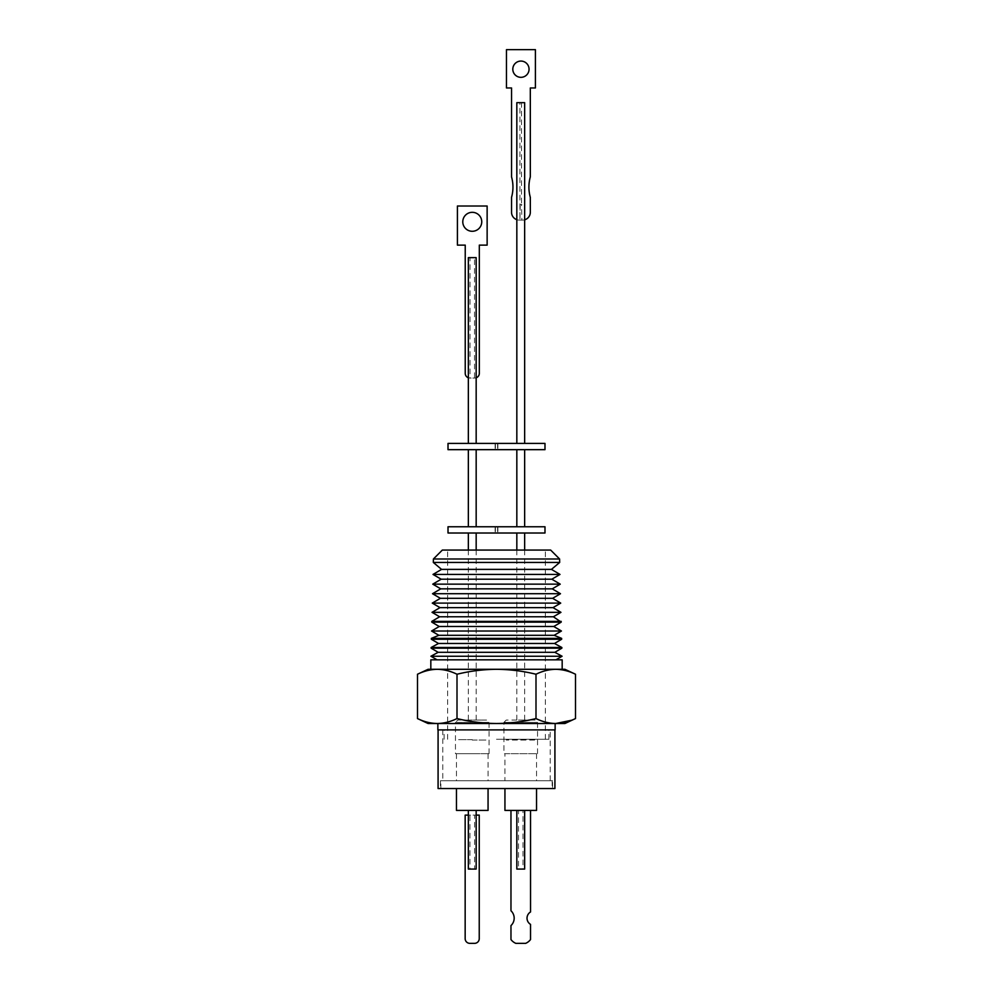 <?xml version="1.0" encoding="UTF-8"?>
<svg xmlns="http://www.w3.org/2000/svg" width="993" height="993" viewBox="0 0 993 993"><rect width="100%" height="100%" fill="white"/><g stroke="black" fill="none" stroke-linecap="round" stroke-linejoin="round"><path stroke-width="0.74" stroke-dasharray="4.96 3.72" d="M467.442 720.037L485.9 720.037L457.798 720.037L455.452 722.383L489.077 722.383L455.452 722.383L455.452 753.662L489.077 753.662L455.452 753.662M489.077 753.662L489.077 722.383L486.731 720.037L477.074 720.037M518.445 720.037L535.016 720.037L506.269 720.037L503.923 722.383L537.548 722.383L503.923 722.383L503.923 753.662L537.548 753.662L503.923 753.662M537.548 753.662L537.548 722.383L535.202 720.037L523.026 720.037M554.913 729.892L438.087 729.892L554.913 729.892M552.567 780.721L440.433 780.721L552.567 780.721L552.567 788.541L440.433 788.541L552.567 788.541M440.433 780.721L440.433 788.541M440.83 780.721L552.17 780.721L440.83 780.721L440.83 788.541L552.17 788.541L440.83 788.541M552.17 780.721L552.17 788.541M472.258 788.541L488.059 788.541L472.258 788.541M488.059 810.425L456.47 810.425M536.53 788.541L504.94 788.541L536.53 788.541M476.168 869.074L474.58 869.074L474.58 815.116L469.962 815.116L469.962 869.074L468.348 869.074M518.507 869.074L522.988 869.074L522.988 810.425L516.832 810.425L518.507 810.425L518.507 869.074L516.832 869.074M553.386 616.777L439.614 616.777M561.194 621.382L431.806 621.382M560.958 612.333L432.042 612.333M553.014 607.629L439.986 607.629M560.722 603.111L432.278 603.111M552.629 598.32L440.371 598.32M560.486 593.715L432.514 593.715M552.245 588.849L440.755 588.849M560.238 584.157L432.762 584.157M551.847 579.204L441.153 579.204M559.99 574.426L433.01 574.426M551.45 569.386L441.55 569.386M559.68 562.448L433.32 562.448M553.784 626.496L439.216 626.496M431.794 622.139L561.206 622.139M561.442 631.014L431.558 631.014M554.144 635.309L438.856 635.309M561.628 638.375L431.372 638.375M554.479 643.476L438.521 643.476M431.347 639.256L561.653 639.256M561.864 647.498L431.136 647.498M554.839 652.302L438.161 652.302M431.123 648.168L561.877 648.168M562.088 656.249L430.912 656.249M496.5 739.276L548.881 739.276L496.5 739.276M555.137 729.892L437.863 729.892M428.082 723.512L496.5 723.512C483.144 723.388 469.974 721.75 457.003 718.572C450.512 721.75 443.933 723.388 437.255 723.512C430.577 723.388 423.986 721.75 417.507 718.572M442.344 550.06L550.656 550.06M433.407 558.997L559.593 558.997M555.881 659.836L437.119 659.836L555.881 659.836M562.175 669.294L437.255 669.294C443.933 669.419 450.512 671.057 457.003 674.235L457.003 718.572M550.221 729.892L442.779 729.892L550.221 729.892L550.221 780.721L442.779 780.721L550.221 780.721M442.779 729.892L442.779 780.721M472.258 780.721L488.059 780.721L472.258 780.721M504.94 753.662L536.53 753.662L504.94 753.662L504.94 780.721L536.53 780.721L504.94 780.721M536.53 753.662L536.53 780.721M472.258 720.037L468.348 720.037L472.258 720.037M472.258 533.018L468.348 533.018L472.258 533.018M520.742 720.037L524.652 720.037L520.742 720.037M520.742 533.018L524.652 533.018L520.742 533.018M495.433 526.762L495.433 533.018M495.122 526.762L495.122 533.018M497.878 526.762L497.878 533.018M497.567 526.762L497.567 533.018M472.258 526.762L468.348 526.762L472.258 526.762M472.258 449.668L468.348 449.668L472.258 449.668M520.742 526.762L524.652 526.762L520.742 526.762M520.742 449.668L524.652 449.668L520.742 449.668M495.433 443.412L495.433 449.668M495.122 443.412L495.122 449.668M497.878 443.412L497.878 449.668M497.567 443.412L497.567 449.668M472.258 443.412L468.348 443.412L472.258 443.412M487.141 206.023L457.413 206.023L457.413 245.122L465.245 245.122L465.245 373.356A4.692 4.692 -90 0 0 469.937 378.048L474.517 378.048L474.517 257.634L476.168 257.634M520.742 443.412L524.652 443.412L520.742 443.412M516.832 102.664L519.947 102.664L519.947 220.098L520.22 204.459L521.548 204.459L521.548 102.664L524.652 102.664M511.544 212.279L511.556 212.279A7.82 7.82 -90 0 0 519.376 220.098L522.504 220.098A7.82 7.82 -90 0 0 524.652 219.801A7.82 7.82 90 0 1 522.492 220.098L521.859 220.098L521.548 204.459M521.859 220.098L520.22 220.098M520.22 204.459L521.859 204.459M472.283 231.282L472.271 231.282A9.483 9.483 -90 0 0 481.766 221.799A9.483 9.483 -90 0 0 472.271 212.316L472.271 212.316M520.94 77.33L520.94 77.33A8.13 8.13 -90 0 0 529.07 69.2A8.13 8.13 -90 0 0 520.94 61.07L520.928 61.07M535.413 87.967L530.324 87.967M511.556 212.279L511.556 197.359A38.044 38.044 -90 0 0 511.556 176.878L511.556 87.967L506.48 87.967L506.48 49.65L535.413 49.65M474.629 378.048A4.692 4.692 -90 0 0 476.168 377.787A4.692 4.692 -90 0 1 474.617 378.048L469.925 378.048A4.692 4.692 -90 0 1 468.348 377.774M487.141 245.122L479.309 245.122M519.376 220.098L519.364 220.098A7.82 7.82 90 0 1 516.832 219.676M519.947 102.664L521.548 102.664M468.348 257.634L470.024 257.634L470.024 378.048M470.024 257.634L474.517 257.634M448.017 443.412L544.983 443.412M448.017 449.668L544.983 449.668M448.017 526.762L544.983 526.762M448.017 533.018L544.983 533.018M472.258 753.662L456.47 753.662L472.258 753.662M555.745 723.512C549.067 723.388 542.488 721.75 535.997 718.572C523.026 721.75 509.856 723.388 496.5 723.512L564.918 723.512M575.493 718.572L571.596 720.248M535.997 718.572L535.997 674.235C542.488 671.057 549.067 669.419 555.745 669.294C562.423 669.419 569.014 671.057 575.493 674.235M457.003 674.235C469.974 671.057 483.144 669.419 496.5 669.294C509.856 669.419 523.026 671.057 535.997 674.235M417.507 674.235C423.986 671.057 430.577 669.419 437.255 669.294L428.082 669.294M564.918 669.294L437.255 669.294M430.825 659.836L562.175 659.836M496.5 723.512L437.863 723.512L496.5 723.512M479.247 815.116L465.171 815.116L465.171 938.658A4.692 4.692 -90 0 0 469.863 943.35L474.555 943.35M524.652 869.074L522.988 869.074M525.694 943.35L515.814 943.35A12.326 12.326 90 0 1 510.985 939.564L510.985 925.588A10.178 10.178 -90 0 0 510.985 910.767L510.973 810.425L522.988 810.425M474.58 869.074L469.962 869.074M476.168 815.116L474.58 815.116M469.962 815.116L468.348 815.116M510.973 810.425L518.507 810.425M536.53 810.425L504.94 810.425M554.913 788.541L438.087 788.541M472.258 740.058L486.806 740.058L472.258 740.058M472.258 739.673L458.108 739.673L472.258 739.673M520.742 740.058L524.652 740.058L520.742 740.058M520.742 739.673L524.652 739.673L520.742 739.673M534.892 739.673L506.194 740.058L535.277 740.058M548.881 739.276L548.881 729.892M447.632 739.276L447.632 550.06M488.059 753.662L488.059 780.721M476.168 720.037L476.168 550.06M524.652 720.037L524.652 550.06M516.832 720.037L516.832 550.06M468.348 720.037L468.348 550.06M456.47 753.662L456.47 780.721M545.368 739.276L545.368 550.06M444.119 739.276L444.119 729.892"/><path stroke-width="1.49" d="M438.087 729.892L438.087 788.541L554.913 788.541L554.913 729.892M456.47 788.541L456.47 810.425L488.059 810.425L488.059 788.541M504.94 788.541L504.94 810.425L536.53 810.425L536.53 788.541M468.348 810.425L468.348 869.074L476.168 869.074L476.168 810.425M516.832 810.425L516.832 869.074L524.652 869.074L524.652 810.425M525.682 943.35A12.326 12.326 90 0 0 530.523 939.564L530.523 924.371A7.236 7.236 -90 0 1 530.535 911.971L530.523 810.425L530.535 911.971A7.236 7.236 -90 0 0 530.523 924.371L530.523 939.564A12.326 12.326 90 0 1 525.694 943.35L515.814 943.35A12.326 12.326 90 0 1 510.973 939.564L510.973 925.588A10.178 10.178 -90 0 0 510.973 910.767L510.973 810.425M432.042 612.333L560.958 612.333L553.014 607.629L439.986 607.629L432.042 612.333L439.614 616.777L553.386 616.777L561.206 622.139L431.794 622.139L431.806 621.382L561.194 621.382M560.722 603.111L552.629 598.32L440.371 598.32L432.278 603.111L560.722 603.111L553.014 607.629M560.486 593.715L552.245 588.849L440.755 588.849L432.514 593.715L560.486 593.715L552.629 598.32M560.238 584.157L551.847 579.204L441.153 579.204L432.762 584.157L560.238 584.157L552.245 588.849M559.99 574.426L551.45 569.386L441.55 569.386L433.01 574.426L559.99 574.426L551.847 579.204M496.5 562.448L559.68 562.448L559.593 558.997L433.407 558.997L433.32 562.448L496.5 562.448M438.856 635.309L431.372 638.375L561.628 638.375L554.144 635.309L438.856 635.309L431.558 631.014L439.216 626.496L553.784 626.496L561.206 622.139M431.558 631.014L561.442 631.014L553.784 626.496M431.372 638.375L431.347 639.256L561.653 639.256L561.628 638.375M554.479 643.476L561.864 647.498L431.136 647.498L438.521 643.476L554.479 643.476L561.653 639.256M431.136 647.498L431.123 648.168L561.877 648.168L561.864 647.498M437.119 659.836L430.912 656.249L438.161 652.302L554.839 652.302L561.877 648.168M430.912 656.249L562.088 656.249L555.881 659.836M437.863 723.512L437.863 729.892L555.137 729.892L555.137 723.512M559.593 558.997L550.656 550.06L442.344 550.06L433.407 558.997M575.493 718.572L564.918 723.512L428.082 723.512L417.507 718.572C423.986 721.75 430.577 723.388 437.255 723.512C443.933 723.388 450.512 721.75 457.003 718.572C469.974 721.75 483.144 723.388 496.5 723.512C509.856 723.388 523.026 721.75 535.997 718.572C542.488 721.75 549.067 723.388 555.745 723.512C562.423 723.388 569.014 721.75 575.493 718.572L575.493 674.235C569.014 671.057 562.423 669.419 555.745 669.294C549.067 669.419 542.488 671.057 535.997 674.235C523.026 671.057 509.856 669.419 496.5 669.294C483.144 669.419 469.974 671.057 457.003 674.235C450.512 671.057 443.933 669.419 437.255 669.294L562.175 669.294L562.175 659.836L430.825 659.836L430.825 669.294M544.983 533.018L448.017 533.018L448.017 526.762L544.983 526.762L544.983 533.018M544.983 449.668L448.017 449.668L448.017 443.412L544.983 443.412L544.983 449.668M476.168 443.412L476.168 257.634L468.348 257.634L468.348 443.412M524.652 443.412L524.652 102.664L516.832 102.664L516.832 443.412M472.271 212.316A9.483 9.483 -90 0 0 462.788 221.799A9.483 9.483 90 0 1 472.271 212.316A9.483 9.483 90 0 1 481.754 221.799A9.483 9.483 90 0 1 472.271 231.282A9.483 9.483 90 0 1 462.775 221.799A9.483 9.483 -90 0 0 472.271 231.282M530.312 197.359L530.324 212.279A7.82 7.82 90 0 1 524.652 219.801A7.82 7.82 -90 0 0 530.324 212.279L530.312 197.359A38.044 38.044 -90 0 1 528.909 187.118A38.044 38.044 -90 0 0 530.324 197.359M529.058 69.2A8.13 8.13 -90 0 0 520.928 61.07A8.13 8.13 -90 0 0 512.798 69.2A8.13 8.13 -90 0 0 520.94 77.33A8.13 8.13 -90 0 0 529.058 69.2M520.94 61.07A8.13 8.13 -90 0 0 512.81 69.2A8.13 8.13 -90 0 0 520.928 77.33M516.832 219.676A7.82 7.82 90 0 1 511.544 212.279L511.544 197.359A38.044 38.044 -90 0 0 511.544 176.878L511.544 87.967L506.467 87.967L506.467 49.65L535.413 49.65L535.413 87.967L530.312 87.967L530.324 176.878A38.044 38.044 -90 0 0 528.921 187.118A38.044 38.044 -90 0 1 530.312 176.878L530.312 87.967M476.168 377.787A4.692 4.692 -90 0 0 479.321 373.356L479.309 245.122L479.309 373.356A4.692 4.692 -90 0 1 476.168 377.774M487.141 206.023L487.141 245.122L487.129 206.023L457.413 206.023L457.413 245.122L465.233 245.122L465.233 373.356A4.692 4.692 -90 0 0 468.348 377.774M535.401 49.65L535.401 87.967M479.309 245.122L487.129 245.122M571.596 720.248L555.745 723.512M417.507 674.235L428.082 669.294L437.255 669.294C430.577 669.419 423.986 671.057 417.507 674.235L417.507 718.572M457.003 674.235L457.003 718.572M535.997 674.235L535.997 718.572M437.255 669.294L564.918 669.294L575.493 674.235M474.555 943.35A4.692 4.692 -90 0 0 479.247 938.658L479.234 815.116L479.234 938.658A4.692 4.692 -90 0 1 474.542 943.35L469.85 943.35A4.692 4.692 -90 0 1 465.158 938.658L465.158 815.116L468.348 815.116M479.247 815.116L476.168 815.116M553.386 616.777L560.958 612.333M551.45 569.386L559.68 562.448M554.144 635.309L561.442 631.014M554.839 652.302L562.088 656.249M476.168 550.06L476.168 533.018M524.652 550.06L524.652 533.018M476.168 526.762L476.168 449.668M524.652 526.762L524.652 449.668M516.832 526.762L516.832 449.668M468.348 526.762L468.348 449.668M516.832 550.06L516.832 533.018M468.348 550.06L468.348 533.018M438.161 652.302L431.123 648.168M438.521 643.476L431.347 639.256M439.216 626.496L431.794 622.139M441.55 569.386L433.32 562.448M441.153 579.204L433.01 574.426M440.755 588.849L432.762 584.157M440.371 598.32L432.514 593.715M439.986 607.629L432.278 603.111M439.614 616.777L431.806 621.382"/></g></svg>
